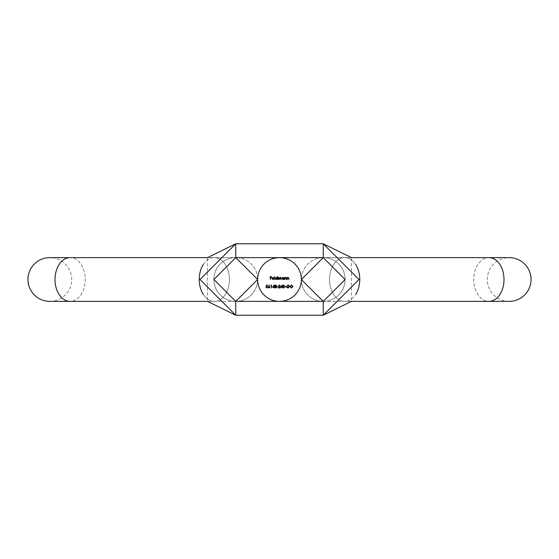 <?xml version="1.0" encoding="UTF-8"?>
<svg xmlns="http://www.w3.org/2000/svg" width="559" height="559" viewBox="0 0 559 559"><rect width="100%" height="100%" fill="white"/><g stroke="black" fill="none" stroke-linecap="round" stroke-linejoin="round"><path stroke-width="0.42" stroke-dasharray="2.79 2.1" d="M301.371 279.5A21.871 21.871 0 0 1 279.5 301.371A21.871 21.871 0 0 1 257.629 279.5A21.871 21.871 0 0 1 279.5 257.629A21.871 21.871 0 0 1 301.371 279.5A21.871 21.871 0 0 0 323.249 301.371L345.12 279.5L323.249 257.629A21.871 21.871 0 0 0 301.371 279.5A21.871 21.871 0 0 0 323.249 301.371A21.871 21.871 0 0 0 345.12 279.5A21.871 21.871 0 0 0 323.249 257.629A21.871 21.871 0 0 0 301.371 279.5A21.871 21.871 0 0 0 323.249 301.371A21.871 21.871 0 0 0 345.12 279.5A21.871 21.871 0 0 0 323.249 257.629L301.371 279.5L323.249 301.371A21.871 21.871 0 0 0 345.12 279.5A21.871 21.871 0 0 0 323.249 257.629L279.5 257.629A21.871 21.871 0 0 0 257.629 279.5A21.871 21.871 0 0 0 279.5 301.371A21.871 21.871 0 0 0 301.371 279.5A21.871 21.871 0 0 0 279.5 257.629L235.751 257.629A21.871 21.871 0 0 0 213.88 279.5A21.871 21.871 0 0 0 235.751 301.371L323.249 301.371A21.871 21.871 0 0 0 345.12 279.5A21.871 21.871 0 0 0 323.249 257.629L235.751 257.629A21.871 21.871 0 0 0 213.88 279.5A21.871 21.871 0 0 0 235.751 301.371L323.249 301.371A21.871 21.871 0 0 0 345.12 279.5A21.871 21.871 0 0 0 323.249 257.629L235.751 257.629A21.871 21.871 0 0 0 213.88 279.5A21.871 21.871 0 0 0 235.751 301.371L323.249 301.371A21.871 21.871 0 0 0 345.12 279.5A21.871 21.871 0 0 0 323.249 257.629L323.249 243.773L323.249 257.629L323.249 243.773L235.751 243.773L235.751 257.629A21.871 21.871 0 0 0 213.88 279.5A21.871 21.871 0 0 0 235.751 301.371A21.871 21.871 0 0 1 213.88 279.5A21.871 21.871 0 0 1 235.751 257.629A21.871 21.871 0 0 1 257.629 279.5A21.871 21.871 0 0 1 235.751 301.371A21.871 21.871 0 0 1 213.88 279.5A21.871 21.871 0 0 1 235.751 257.629A21.871 21.871 0 0 1 257.629 279.5A21.871 21.871 0 0 1 235.751 301.371L213.88 279.5L235.751 257.629L257.629 279.5L235.751 301.371L235.751 315.227L235.751 301.371L235.751 315.227L323.249 315.227L323.249 301.371A21.871 21.871 0 0 0 345.12 279.5A21.871 21.871 0 0 1 323.249 301.371L323.249 315.227L323.249 301.371L344.658 301.371A21.871 15.114 90 0 0 359.772 279.5A21.871 15.114 90 0 0 344.658 257.629A21.871 15.114 90 0 0 329.544 279.5A21.871 15.114 90 0 0 344.658 301.371A21.871 15.114 -90 0 0 355.713 294.418M509.179 301.371A21.871 21.871 0 0 1 487.301 279.5A21.871 21.871 0 0 1 509.179 257.629L488.894 257.629A21.871 15.114 90 0 0 473.78 279.5A21.871 15.114 -90 0 0 488.894 301.371A21.871 15.114 90 0 0 504.001 279.5A21.871 15.114 90 0 0 488.894 257.629A21.871 15.114 -90 0 0 473.78 279.5A21.871 15.114 90 0 0 488.894 301.371L509.179 301.371M287.088 279.5L287.088 277.383L287.347 277.767L288.151 277.348L288.94 278.417L288.94 279.5L288.109 277.606L287.389 278.165L287.088 279.5M284.636 279.5L284.636 277.383L284.901 277.767L285.705 277.348L286.494 278.417L286.494 279.5L285.656 277.606L284.936 278.165L284.636 279.5M283.783 277.383L284.042 279.5L283.783 279.137L282.924 279.535L281.82 278.438L282.931 277.348L283.783 277.774L283.783 277.383M282.931 279.276L283.783 278.445L282.931 277.606L282.078 278.438L282.931 279.276M278.144 279.5L278.144 277.383L279.807 277.858L280.583 277.348L281.303 278.354L281.037 279.5L280.541 277.606L279.591 279.5L279.088 277.606L278.144 279.5M277.292 276.53L277.55 279.5L277.292 279.137L276.425 279.535L275.328 278.438L276.439 277.348L277.292 277.795L277.292 276.53M276.439 279.276L277.292 278.445L276.439 277.606L275.587 278.438L276.439 279.276M274.546 279.5L274.804 276.53L274.546 279.5M272.946 279.276L273.952 278.955L272.974 279.535L271.912 278.452L272.981 277.348L274.064 278.501L272.17 278.501L272.946 279.276M272.198 278.235L273.805 278.235L272.995 277.606L272.198 278.235M270.13 279.5L270.13 276.607L271.541 276.607L270.395 276.901L270.395 277.795L271.541 278.089L270.395 278.089L270.13 279.5M289.96 286.536L291.463 284.999L293.007 286.522L291.491 288.046L289.96 286.536M291.477 287.745L292.741 286.522L291.477 285.3L290.219 286.536L291.477 287.745M288.032 284.999L289.331 285.572L288.025 285.3L286.732 286.508L288.109 287.745L289.255 286.858L288.29 286.557L289.52 286.557L288.081 288.046L286.83 287.494L286.474 286.522L288.032 284.999M285.027 287.005L286.138 286.704L285.027 287.005M283.769 288.046L282.805 286.522L283.769 284.999L284.769 286.522L283.769 288.046M284.51 286.522L283.776 285.3L283.064 286.522L283.776 287.745L284.51 286.522M280.576 287.298L282.211 284.999L282.211 287.969L281.946 287.298L280.576 287.298M281.086 287.005L281.946 287.005L281.946 285.747L281.086 287.005M279.388 285.3L278.459 285.963L279.402 284.999L280.276 285.859L278.969 287.668L280.318 287.969L278.347 287.969L280.017 285.887L279.388 285.3M277.012 287.005L278.13 286.704L277.012 287.005M276.607 285.754L276.195 286.355L276.754 287.123L276.537 287.724L275.769 288.046L274.79 287.151L275.356 286.355L274.937 285.74L275.783 284.999L276.607 285.754M275.769 287.745L276.495 287.13L275.79 286.522L275.049 287.158L275.769 287.745M275.783 286.222L276.349 285.74L275.769 285.3L275.196 285.747L275.783 286.222M272.561 287.298L274.196 284.999L274.196 287.969L273.938 287.298L272.561 287.298M273.072 287.005L273.938 287.005L273.938 285.747L273.072 287.005M270.78 285.369L271.485 285.076L271.485 287.969L271.227 285.369L270.78 285.369M268.586 286.32L269.648 285.16L268.879 286.327L270.039 287.158L269.138 288.046L268.257 287.158L268.586 286.32M269.152 287.745L269.78 287.172L269.124 286.599L268.516 287.172L269.152 287.745M266.517 285.076L267.705 285.076L266.72 285.369L266.559 286.131L267.817 287.026L266.804 288.046L265.923 287.228L266.818 287.745L267.551 287.012L266.86 286.376L266.217 286.522L266.517 285.076M49.821 301.371A21.871 21.871 0 0 0 71.699 279.5A21.871 21.871 0 0 0 49.821 257.629L70.106 257.629A21.871 15.114 90 0 1 85.22 279.5A21.871 15.114 90 0 1 70.106 301.371A21.871 15.114 90 0 1 54.999 279.5A21.871 15.114 90 0 1 70.106 257.629A21.871 15.114 -90 0 1 85.22 279.5A21.871 15.114 -90 0 1 70.106 301.371L49.821 301.371M355.713 264.582A21.871 15.114 -90 0 0 344.658 257.629A21.871 15.114 -90 0 0 329.544 279.5A21.871 15.114 -90 0 0 344.658 301.371L488.894 301.371M203.287 264.582A21.871 15.114 -90 0 1 214.342 257.629A21.871 15.114 -90 0 1 229.456 279.5A21.871 15.114 90 0 1 214.342 301.371A21.871 15.114 90 0 1 199.228 279.5A21.871 15.114 90 0 1 214.342 257.629L235.751 257.629L235.751 243.773L235.751 257.629L214.342 257.629A21.871 15.114 90 0 1 229.456 279.5A21.871 15.114 -90 0 1 214.342 301.371A21.871 15.114 -90 0 1 203.287 294.418M70.106 257.629L214.342 257.629L207.501 257.629L207.501 301.371L235.751 301.371A21.871 21.871 0 0 0 257.629 279.5A21.871 21.871 0 0 1 235.751 301.371A21.871 21.871 0 0 1 213.88 279.5M323.249 301.371L351.499 301.371L351.499 257.629L323.249 257.629L488.894 257.629M235.751 301.371L70.106 301.371"/><path stroke-width="0.84" d="M301.371 279.5A21.871 21.871 0 0 1 279.5 301.371A21.871 21.871 0 0 1 257.629 279.5A21.871 21.871 0 0 1 279.5 257.629A21.871 21.871 0 0 1 301.371 279.5L323.249 301.371L345.12 279.5L323.249 257.629L301.371 279.5M488.894 257.629L509.179 257.629A21.871 21.871 0 0 1 531.05 279.5A21.871 21.871 0 0 1 509.179 301.371L488.894 301.371A21.871 15.114 -90 0 0 504.001 279.5A21.871 15.114 -90 0 0 488.894 257.629L351.499 257.629L323.249 243.773L323.249 257.629L279.5 257.629A21.871 21.871 0 0 0 257.629 279.5A21.871 21.871 0 0 0 279.5 301.371A21.871 21.871 0 0 0 301.371 279.5A21.871 21.871 0 0 0 279.5 257.629L235.751 257.629L235.751 243.773L323.249 243.773L358.976 279.5L323.249 315.227L323.249 301.371L235.751 301.371L235.751 315.227L323.249 315.227L351.499 301.371L488.894 301.371M271.227 285.369L270.78 285.369L271.485 285.076L271.485 287.969L271.227 285.369M273.938 287.298L272.561 287.298L274.196 284.999L274.532 287.298L274.196 287.969L273.938 287.298M278.13 287.005L277.012 286.704L278.13 287.005M280.017 285.887L279.388 285.3L278.459 285.963L279.402 284.999L280.276 285.859L278.969 287.668L280.318 287.969L278.347 287.969L280.017 285.887M281.946 287.298L280.576 287.298L282.211 284.999L282.54 287.298L282.211 287.969L281.946 287.298M286.138 287.005L285.027 286.704L286.138 287.005M286.474 286.522L288.032 284.999L289.331 285.572L288.025 285.3L286.732 286.508L288.109 287.745L289.255 286.858L288.29 286.557L289.52 286.557L288.081 288.046L286.83 287.494L286.474 286.522M291.491 288.046L289.96 286.536L291.463 284.999L293.007 286.522L291.491 288.046M274.804 279.5L274.546 276.53L274.804 279.5M277.292 277.795L277.55 276.53L277.55 279.5L277.292 279.137L276.425 279.535L275.328 278.438L276.439 277.348L277.292 277.795M284.901 279.5L284.636 277.383L284.901 277.767L285.705 277.348L286.494 278.417L286.494 279.5L285.656 277.606L284.936 278.165L284.901 279.5M287.347 279.5L287.088 277.383L287.347 277.767L288.151 277.348L288.94 278.417L288.94 279.5L288.109 277.606L287.389 278.165L287.347 279.5M283.783 277.774L284.042 279.5L283.783 279.137L282.924 279.535L281.82 278.438L282.931 277.348L283.783 277.774M278.403 279.5L278.144 277.383L279.807 277.858L280.583 277.348L281.303 278.354L281.037 279.5L280.541 277.606L279.591 279.5L279.088 277.606L278.403 279.5M272.17 278.501L272.946 279.276L273.952 278.955L272.974 279.535L271.912 278.452L272.981 277.348L274.064 278.501L272.17 278.501M270.395 279.5L270.13 276.607L271.541 276.607L270.395 276.901L270.395 277.795L271.541 277.795L270.395 278.089L270.395 279.5M284.769 286.522L283.769 288.046L282.805 286.522L283.769 284.999L284.769 286.522M275.783 284.999L276.607 285.754L276.195 286.355L276.754 287.123L275.769 288.046L274.79 287.151L275.356 286.355L274.937 285.74L275.783 284.999M268.257 287.158L269.445 284.999L268.879 286.327L270.039 287.158L269.138 288.046L268.257 287.158M266.217 286.522L266.517 285.076L267.705 285.076L266.72 285.369L266.559 286.131L267.817 287.026L266.804 288.046L265.923 287.228L266.818 287.745L267.551 287.012L266.86 286.376L266.217 286.522M283.783 278.445L282.931 277.606L282.078 278.438L282.931 279.276L283.783 278.445M277.292 278.445L276.439 277.606L275.587 278.438L276.439 279.276L277.292 278.445M272.198 278.235L273.805 278.235L272.995 277.606L272.198 278.235M292.741 286.522L291.477 285.3L290.219 286.536L291.477 287.745L292.741 286.522M283.776 285.3L283.064 286.522L283.776 287.745L284.51 286.522L283.776 285.3M281.086 287.005L281.946 287.005L281.946 285.747L281.086 287.005M276.349 285.74L275.769 285.3L275.196 285.747L275.783 286.222L276.349 285.74M276.495 287.13L275.79 286.522L275.049 287.158L275.769 287.745L276.495 287.13M273.072 287.005L273.938 287.005L273.938 285.747L273.072 287.005M269.78 287.172L269.124 286.599L268.516 287.172L269.152 287.745L269.78 287.172M27.95 279.5A21.871 21.871 0 0 0 49.821 301.371L70.106 301.371A21.871 15.114 -90 0 1 54.999 279.5A21.871 15.114 -90 0 1 70.106 257.629L49.821 257.629A21.871 21.871 0 0 0 27.95 279.5M213.88 279.5L235.751 257.629L257.629 279.5L235.751 301.371L213.88 279.5M355.713 294.418A21.871 15.114 -90 0 0 359.772 279.5A21.871 15.114 -90 0 0 355.713 264.582M203.287 294.418A21.871 15.114 -90 0 1 199.228 279.5A21.871 15.114 -90 0 1 203.287 264.582M70.106 257.629L207.501 257.629L235.751 243.773L200.024 279.5L235.751 315.227L207.501 301.371L70.106 301.371"/></g></svg>
